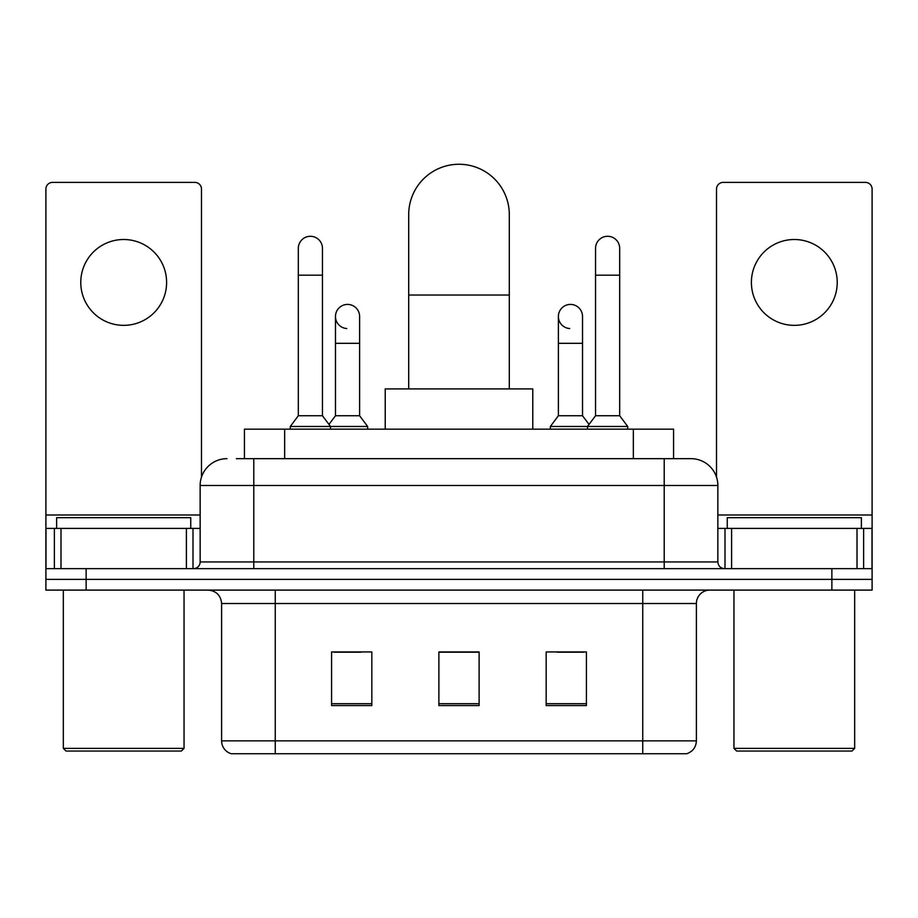 <?xml version="1.0" encoding="UTF-8"?>
<svg xmlns="http://www.w3.org/2000/svg" width="918" height="918" viewBox="0 0 918 918"><rect width="100%" height="100%" fill="white"/><g stroke="black" fill="none" stroke-linecap="round" stroke-linejoin="round"><path stroke-width="1.38" d="M244.429 458.667L244.429 429.154L673.571 429.154L673.571 458.667M236.97 458.667L690.623 458.667M236.362 458.667L253.793 458.667L253.793 485.484L200.147 485.484L200.147 561.942A6.701 6.701 0 0 1 193.434 568.644M226.964 458.667A26.829 26.829 0 0 0 200.147 485.484M691.036 458.667A26.829 26.829 0 0 1 717.853 485.484L717.853 561.942C718.255 566.016 720.492 568.253 724.566 568.644M86.131 568.644L45.9 568.644L45.9 579.373L86.131 579.373L45.9 579.373L45.9 590.102L86.131 590.102L86.131 579.373L831.869 579.373L86.131 579.373L86.131 568.644L831.869 568.644L831.869 579.373L872.1 579.373L831.869 579.373L831.869 590.102L86.131 590.102M831.869 590.102L872.1 590.102L872.1 528.412L872.1 568.644L831.869 568.644M696.395 740.86C696.028 747.286 692.803 751.578 686.744 753.735L642.749 753.735L642.749 740.86L696.395 740.86L696.395 603.516A13.414 13.414 0 0 1 709.809 590.102M221.605 740.86L275.251 740.86L275.251 753.735L642.749 753.735L231.256 753.735A13.414 13.414 0 0 1 221.605 740.86L221.605 603.516C220.802 595.369 216.338 590.905 208.191 590.102M586.418 705.586L586.418 651.941L546.176 651.941L546.176 705.586L586.418 705.586M371.824 705.586L371.824 651.941L331.582 651.941L331.582 705.586L371.824 705.586M479.116 705.586L479.116 651.941L438.884 651.941L438.884 705.586L479.116 705.586M334.129 652.205L360.958 652.205M557.042 652.205L583.871 652.205M479.116 652.205L438.884 652.205M123.689 239.506A42.916 42.916 0 0 0 80.773 282.423A42.916 42.916 0 0 0 123.689 325.351A42.916 42.916 0 0 0 166.606 282.423A42.916 42.916 0 0 0 123.689 239.506M186.4 568.644L186.4 528.412L60.99 528.412L60.99 568.644M201.478 477.119L201.478 189.074A6.701 6.701 0 0 0 194.777 182.372L52.601 182.372A6.701 6.701 0 0 0 45.9 189.074L45.9 528.412L60.99 528.412M186.4 528.412L200.147 528.412M45.9 568.644L45.9 528.412M181.362 751.05L66.016 751.05L63.331 748.377L184.048 748.377L181.362 751.05M63.331 590.102L63.331 748.377M184.048 590.102L184.048 748.377M190.749 528.412L190.749 517.683L56.629 517.683L56.629 528.412M408.705 388.922L408.705 214.56A50.295 50.295 0 0 1 459 164.265A50.295 50.295 0 0 1 509.295 214.56A50.295 50.295 0 0 0 459 164.265M509.295 388.922L509.295 214.56M532.773 429.154L532.773 388.922L385.227 388.922L385.227 429.154M298.316 275.182L322.459 275.182L322.459 415.751L298.316 415.751L298.316 248.365A12.072 12.072 0 0 1 311.145 236.316A12.072 12.072 0 0 1 322.459 248.365A12.072 12.072 0 0 0 311.145 236.316M298.316 415.751L290.272 426.48L290.272 429.154M322.459 415.751L330.514 426.48L290.272 426.48M359.615 415.751L359.615 343.321L335.472 343.321L335.472 415.751L359.615 415.751L367.659 426.48L330.514 426.48L330.514 429.154M595.541 275.182L619.684 275.182L619.684 415.751L595.541 415.751L595.541 248.365A12.072 12.072 0 0 1 608.37 236.316A12.072 12.072 0 0 1 619.684 248.365A12.072 12.072 0 0 0 608.37 236.316M595.541 415.751L587.486 426.48L587.486 429.154M619.684 415.751L627.728 426.48L550.341 426.48L550.341 429.154M627.728 426.48L627.728 429.154M346.786 328.541A12.072 12.072 0 0 1 335.472 316.492A12.072 12.072 0 0 1 348.301 304.443A12.072 12.072 0 0 1 359.615 316.492L359.615 343.321M335.472 415.751L328.965 424.414M367.659 426.48L367.659 429.154M569.699 328.541A12.072 12.072 0 0 1 558.385 316.492A12.072 12.072 0 0 1 571.214 304.443A12.072 12.072 0 0 1 582.528 316.492L582.528 343.321L558.385 343.321L558.385 316.492M582.528 343.321L582.528 415.751L558.385 415.751L558.385 343.321M558.385 415.751L550.341 426.48M582.528 415.751L589.035 424.414M794.311 239.506A42.916 42.916 0 0 0 751.394 282.423A42.916 42.916 0 0 0 794.311 325.351A42.916 42.916 0 0 0 837.227 282.423A42.916 42.916 0 0 0 794.311 239.506M857.01 568.644L857.01 528.412L731.6 528.412L731.6 568.644M857.01 528.412L872.1 528.412L872.1 189.074A6.701 6.701 0 0 0 865.399 182.372L723.223 182.372A6.701 6.701 0 0 0 716.522 189.074L716.522 477.119M717.853 528.412L731.6 528.412M851.984 751.05L736.638 751.05L733.952 748.377L854.669 748.377L851.984 751.05M733.952 590.102L733.952 748.377M854.669 590.102L854.669 748.377M861.371 528.412L861.371 517.683L727.251 517.683L727.251 528.412M284.66 458.667L284.66 429.154M633.34 458.667L633.34 429.154M253.793 568.644L253.793 561.942L717.853 561.942M200.147 561.942L253.793 561.942L253.793 485.484L664.207 485.484L664.207 568.644M717.853 485.484L664.207 485.484L664.207 458.667M642.749 590.102L642.749 603.516L221.605 603.516M696.395 603.516L642.749 603.516L642.749 740.86L275.251 740.86L275.251 590.102M479.116 703.716L438.884 703.716M371.824 703.716L331.582 703.716M586.418 703.716L546.176 703.716M200.147 514.998L45.9 514.998M192.998 528.412L192.998 568.644M46.003 528.412L46.003 568.644M54.38 568.644L54.38 528.412M408.705 295.034L509.295 295.034M872.1 514.998L717.853 514.998M871.997 568.644L871.997 528.412M863.62 528.412L863.62 568.644M725.002 568.644L725.002 528.412M322.459 275.182L322.459 248.365M619.684 275.182L619.684 248.365M335.472 343.321L335.472 316.492"/></g></svg>
